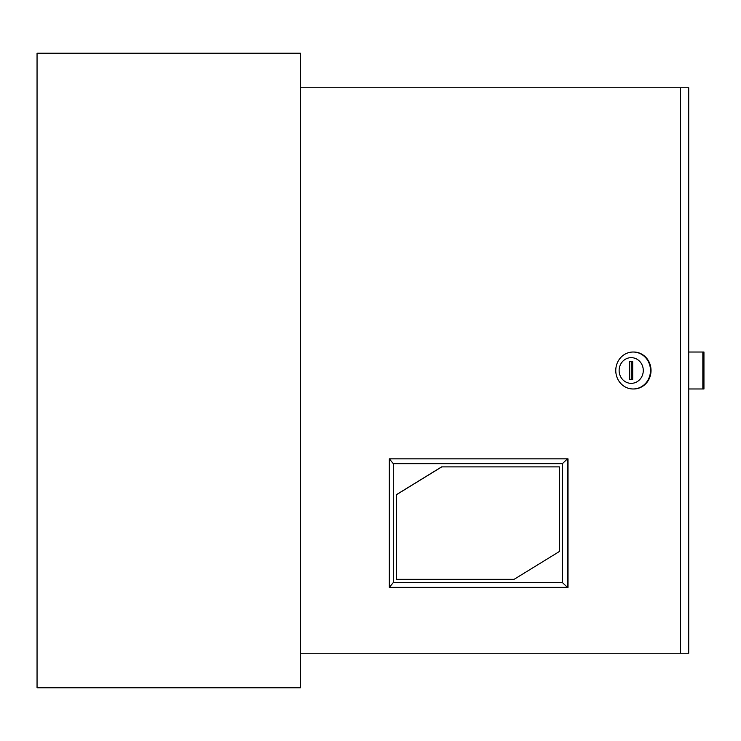 <?xml version="1.0" encoding="UTF-8"?>
<svg xmlns="http://www.w3.org/2000/svg" width="741" height="741" viewBox="0 0 741 741"><rect width="100%" height="100%" fill="white"/><g stroke="black" fill="none" stroke-linecap="round" stroke-linejoin="round"><path stroke-width="1.11" d="M300.513 687.778L300.513 53.222L37.05 53.222L37.05 687.778L300.513 687.778M619.124 370.5A12.847 12.078 -90 0 0 631.202 383.347A12.847 12.078 -90 0 0 643.281 370.5A12.847 12.078 -90 0 0 631.202 357.653A12.847 12.078 -90 0 0 619.124 370.5M650.487 370.5A18.479 17.358 90 0 1 633.129 388.979A18.479 17.358 90 0 1 615.771 370.5A18.479 17.358 90 0 1 633.129 352.021A18.479 17.358 90 0 1 650.487 370.5M633.407 388.969A18.479 17.358 -90 0 0 633.675 388.979A18.479 17.358 -90 0 0 651.033 370.5A18.479 17.358 -90 0 0 633.675 352.021A18.479 17.358 -90 0 0 633.407 352.031M680.47 87.762L688.713 87.762L688.713 653.238L680.47 653.238L680.47 87.762L300.513 87.762M300.513 653.238L680.47 653.238M632.712 379.336L632.712 361.664L629.693 361.664L629.693 379.336L632.712 379.336L631.897 379.336L631.897 361.664L632.712 361.664M688.713 352.021L702.848 352.021L702.848 388.979L688.713 388.979M702.848 388.979L703.95 388.979L703.95 352.021L702.848 352.021M568.014 587.372L568.014 458.855L567.458 458.855L567.458 587.372L568.014 587.372M562.382 582.556L567.458 587.372L389.331 587.372L389.331 458.855L567.458 458.855L562.382 463.671L393.314 463.671L393.314 582.556L562.382 582.556L562.382 463.671M396.333 579.342L514.078 579.342L559.362 551.517L559.362 466.886L441.617 466.886L396.333 494.71L396.333 579.342M393.314 463.671L389.331 458.855M393.314 582.556L389.331 587.372M559.362 466.886L441.756 466.886L396.463 494.71L396.463 579.342L514.078 579.342M633.675 388.979L633.129 388.979M633.675 352.021L633.129 352.021"/></g></svg>
